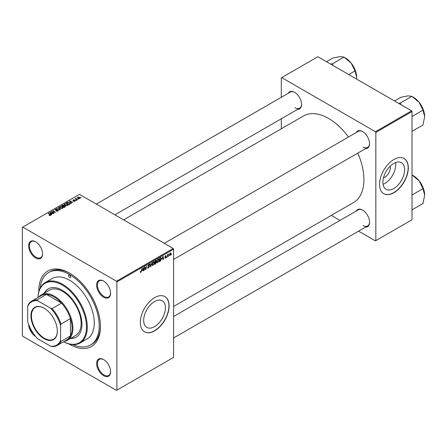 <?xml version="1.0" encoding="UTF-8"?>
<svg xmlns="http://www.w3.org/2000/svg" width="447" height="447" viewBox="0 0 447 447"><rect width="100%" height="100%" fill="white"/><g stroke="black" fill="none" stroke-linecap="round" stroke-linejoin="round"><path stroke-width="0.67" d="M154.539 326.662A15.371 8.873 120 0 0 164.58 313.118A15.371 8.873 120 0 0 162.222 300.803A15.371 8.873 120 0 0 154.539 301.563A15.371 8.873 120 0 0 144.498 315.107A15.371 8.873 120 0 0 146.856 327.422A15.371 8.873 120 0 0 154.539 326.662M154.701 330.819A20.344 11.745 120 0 0 167.994 312.894A20.344 11.745 120 0 0 164.876 296.59A20.344 11.745 120 0 0 154.701 297.596A20.344 11.745 120 0 0 141.414 315.526A20.344 11.745 120 0 0 144.532 331.83A20.344 11.745 120 0 0 154.701 330.819M144.448 331.78A20.344 11.745 120 0 0 154.539 330.724A20.344 11.745 120 0 0 167.809 312.872A20.344 11.745 120 0 0 164.792 296.545M103.609 375.698A9.884 5.705 60 0 1 96.625 363.595A9.884 5.705 60 0 1 103.609 359.561L103.609 359.561A9.884 5.705 60 0 1 110.599 371.664A9.884 5.705 60 0 1 103.609 375.698M103.821 359.684A9.303 5.37 -120 0 0 99.374 359.338A9.303 5.37 -120 0 0 97.949 366.786A9.303 5.37 -120 0 0 104.022 374.983A9.303 5.37 -120 0 0 108.671 375.446A9.303 5.37 -120 0 0 110.593 371.418M35.637 336.451A9.884 5.705 60 0 1 35.626 336.446A9.884 5.705 60 0 1 28.642 324.332M29.915 327.372A9.303 5.37 -120 0 0 33.642 333.831M35.626 257.941A9.884 5.705 60 0 1 28.642 245.839A9.884 5.705 60 0 1 35.626 241.805L35.626 241.805A9.884 5.705 60 0 1 42.616 253.907A9.884 5.705 60 0 1 35.626 257.941M35.833 241.928A9.303 5.37 -120 0 0 31.385 241.581A9.303 5.37 -120 0 0 29.96 249.035A9.303 5.37 -120 0 0 36.039 257.232A9.303 5.37 -120 0 0 40.688 257.69A9.303 5.37 -120 0 0 42.61 253.667M103.609 297.194A9.884 5.705 60 0 1 96.625 285.091A9.884 5.705 60 0 1 103.609 281.057L103.609 281.057A9.884 5.705 60 0 1 110.599 293.159A9.884 5.705 60 0 1 103.609 297.194M103.821 281.18A9.303 5.37 -120 0 0 99.374 280.833A9.303 5.37 -120 0 0 97.949 288.287A9.303 5.37 -120 0 0 104.022 296.484A9.303 5.37 -120 0 0 108.671 296.942A9.303 5.37 -120 0 0 110.593 292.919M356.242 132.53A9.884 5.705 60 0 1 362.562 131.552L362.562 131.552A9.884 5.705 60 0 1 369.552 143.655A9.884 5.705 60 0 1 365.54 148.639M362.768 131.675A9.303 5.37 -120 0 0 358.321 131.329L164.312 243.341M288.259 93.278A9.884 5.705 60 0 1 294.579 92.3L294.579 92.3A9.884 5.705 60 0 1 301.563 104.402A9.884 5.705 60 0 1 297.557 109.392M294.785 92.428A9.303 5.37 -120 0 0 290.338 92.076L96.323 204.089M356.242 211.034A9.884 5.705 60 0 1 362.562 210.056L362.562 210.056A9.884 5.705 60 0 1 369.552 222.159A9.884 5.705 60 0 1 365.54 227.143M362.768 210.179A9.303 5.37 -120 0 0 358.321 209.833L173.609 316.476M38.8 291.707A43.599 25.172 60 0 1 69.62 273.156A43.599 25.172 60 0 1 100.446 326.55A43.599 25.172 60 0 1 69.62 344.346A43.599 25.172 60 0 1 68.972 343.966M70.24 273.519A41.85 24.166 -120 0 0 49.924 271.793L48.695 272.508A41.85 24.166 -120 0 0 40.208 287.985M173.609 306.435L353.566 202.541A49.991 28.865 -120 0 0 357.779 153.12M348.476 137.011A49.991 28.865 -120 0 0 328.567 118.433A49.991 28.865 -120 0 0 303.574 115.952L123.618 219.851M390.164 166.234A7.722 4.459 -60 0 1 384.878 177.18A7.722 4.459 -60 0 1 383.504 177.772M393.757 188.55A15.371 8.873 120 0 0 403.797 175.006A15.371 8.873 120 0 0 401.445 162.691A15.371 8.873 120 0 0 393.757 163.451A15.371 8.873 120 0 0 383.716 176.995A15.371 8.873 120 0 0 386.074 189.31A15.371 8.873 120 0 0 393.757 188.55M383.045 184.304A15.371 8.873 120 0 0 384.878 183.426A15.371 8.873 120 0 0 395.595 162.574M393.924 192.707A20.344 11.745 120 0 0 407.217 174.777A20.344 11.745 120 0 0 404.094 158.478A20.344 11.745 120 0 0 393.924 159.484A20.344 11.745 120 0 0 380.632 177.414A20.344 11.745 120 0 0 383.749 193.713A20.344 11.745 120 0 0 393.924 192.707M383.671 193.668A20.344 11.745 120 0 0 393.757 192.612A20.344 11.745 120 0 0 407.027 174.76A20.344 11.745 120 0 0 404.015 158.428M116.885 281.934L116.477 281.224L173.201 248.476L79.482 194.367L22.35 227.355L22.35 335.568L22.763 336.278L116.477 390.387L173.609 357.399L173.609 249.186L116.885 281.934L116.885 390.147M159.076 259.964L157.819 262.618L157.204 262.691L156.83 261.752L157.227 260.053L158.082 259.059L158.724 258.997L159.076 259.964L158.746 259.774M162.105 259.193L163.127 256.187L163.524 259.282L163.222 259.456L163.127 258.606L161.892 259.07M140.241 272.089L140.827 272.424L140.269 271.715L140.57 271.497L140.85 272.027L141.889 268.446L141.537 271.089L140.827 272.424L140.241 272.033M140.319 271.675L140.85 272.027M148.756 265.948L149.32 266.546L148.421 268.044L147.767 268.161L147.527 267.435L148.438 267.647L149.024 266.753L147.828 265.859L148.633 264.512L149.225 264.423L149.471 265.065L148.622 264.909L148.125 265.669L149.119 266.01M147.527 267.451L148.438 267.647M148.946 266.507L147.84 266.026M147.946 266.267L147.828 265.859L148.885 266.473M149.175 265.194L148.326 264.736M147.868 265.518L148.236 265.898M152.014 262.607L150.756 266.652L150.371 266.876L149.929 263.808L150.231 263.629L150.611 266.261L152.014 262.607M154.293 262.724L153.036 265.378L152.421 265.451L152.047 264.512L152.444 262.814L153.299 261.819L153.941 261.758L154.293 262.724L153.964 262.534M171.587 254.153L171.218 254.84L171.587 254.153M155.668 261.914L156.422 262.35L155.595 263.859L154.438 264.523L154.925 260.919L156.064 260.322L156.461 260.847L156.064 261.886L156.422 262.35L155.852 261.763M156.064 260.322L156.461 260.847L155.763 260.445M142.414 270.564L143.437 267.557L143.828 270.653L143.532 270.826L143.431 269.971L142.196 270.441M144.739 268.099L144.13 270.48L144.621 266.876L144.934 266.691L145.756 269.033L146.46 265.809L145.973 269.412L145.661 269.597L144.828 267.261L144.739 268.099L144.47 267.949M165.429 258.221L164.72 257.774L165.446 257.913L165.837 257.316L164.977 256.667L165.608 255.623L166.284 255.958L165.591 255.93L165.306 256.623L166.139 257.114L165.429 258.221L164.72 257.818L165.429 258.221M165.016 257.556L165.446 257.913M165.776 257.142L164.977 256.667M165.608 255.623L166.284 255.958L165.653 255.595M165.988 256.176L165.368 255.801M165.004 256.444L165.552 256.695M160.797 257.578L161.428 258.528L160.54 260.925L159.221 261.763L159.708 258.159L161.127 257.612M169.391 255.12L170.1 255.528L169.385 254.974L170.335 252.89L171.033 253.499L170.1 255.528L169.62 255.583M170.335 252.89L170.799 252.84M168.821 255.745L168.452 256.433L168.821 255.745M167.754 255.874L167.295 257.103L167.647 254.483L167.955 254.309L167.876 254.851L168.564 253.997L167.754 255.874L167.485 255.718M166.804 256.913L166.435 257.601L166.804 256.913M76.308 200.474L75.66 200.373L76.308 200.474M78.326 199.306L77.677 199.206L78.326 199.306M64.318 204.53L64.737 203.787L67.011 203.955L67.855 205.017L67.43 205.642L65.201 205.491L64.307 204.402M71.324 203.351L71 203.536L69.458 201.105L69.827 200.893L73.096 202.329L71.911 202.105L70.894 202.692L71.324 203.351M65.167 206.905L64.016 207.57L61.625 205.631L62.803 205L63.854 205.151L64.161 205.782L65.1 205.911L65.167 206.905L65.491 206.458M64.217 205.598L64.161 206.011M60.328 209.699L59.943 209.922L56.629 208.514L59.775 209.542L58.384 207.497L58.708 207.313L60.328 209.699M49.215 215.426L49.243 215.063L50.125 215.247L48.282 213.331L48.583 213.158L50.338 214.577L50.438 215.448L49.215 215.426M50.125 215.577L49.975 214.705M50.707 215.096L50.438 215.448M54.003 213.353L53.701 213.526L51.316 211.582L54.897 212.331L52.852 210.693L53.159 210.515L55.545 212.459L51.964 211.71L54.003 213.353M116.477 281.224L22.763 227.115M51.634 214.722L51.31 214.906L49.768 212.476L50.131 212.264L53.405 213.7L52.221 213.47L51.198 214.063L51.634 214.722M55.249 210.146L55.288 209.241L57.026 209.274L55.618 209.442L55.529 209.967L58.088 210.062L58.44 210.537L58.032 211.068L56.166 211.023L57.713 210.861L57.814 210.246L55.249 210.146L54.908 209.71M57.713 211.219L57.814 210.246M55.618 209.442L55.529 210.269M59.535 207.291L59.954 206.548L62.228 206.715L63.072 207.777L62.647 208.403L60.418 208.257L59.524 207.168M73.621 201.251L74.794 201.089L74.867 200.675L73.017 200.602L73.051 199.898L74.364 199.87L73.297 200.055L73.47 200.485L75.141 200.491L75.04 201.245L73.621 201.251M74.794 201.362L74.867 200.675M73.017 200.602L73.051 199.898L73.051 200.619M73.297 200.055L73.269 200.703M75.141 201.184L75.141 200.491L75.04 201.245M69.648 204.318L68.799 204.81L66.407 202.865L67.525 202.262L69.302 202.558L70.039 204.011L69.648 204.318M70.179 203.659L70.039 204.011M79.711 198.552L78.164 198.479L77.443 197.619L77.778 197.166L79.348 197.267L80.024 198.088L79.711 198.552M76.085 198.228L77.175 199.977L76.867 200.15L75.13 198.736L75.789 198.854L76.085 198.228L75.968 199.418M75.789 198.854L75.806 198.306L75.789 198.854M81.091 197.714L80.443 197.613L81.091 197.714M411.598 110.834L412.011 111.549L375.838 132.429L375.43 131.72L411.598 110.834L317.884 56.73L281.303 77.851L281.303 97.295M281.303 118.773L281.303 128.814M375.838 132.429L375.838 240.642L375.43 240.883L358.583 231.16M339.983 220.421L331.288 215.398M375.838 240.642L412.011 219.762L412.011 111.549M375.43 131.72L281.711 77.61M362.975 146.979A9.303 5.37 -120 0 0 367.624 147.437A9.303 5.37 -120 0 0 369.546 143.414M294.986 107.727A9.303 5.37 -120 0 0 299.641 108.191A9.303 5.37 -120 0 0 301.563 104.162M362.975 225.478A9.303 5.37 -120 0 0 367.624 225.942A9.303 5.37 -120 0 0 369.546 221.913M173.201 248.476L173.609 249.186M72.895 344.603A41.85 24.166 -120 0 0 90.545 344.995L91.78 344.285A41.85 24.166 -120 0 0 100.441 325.824M51.629 211.839L51.629 211.397M53.159 210.939L53.159 210.515M51.964 212.113L51.964 211.71M50.131 213.051L50.131 212.264M51.198 214.739L51.198 214.063M50.572 213.051L51.025 213.772L51.841 213.303L50.22 212.576L50.572 213.744M51.025 214.465L51.025 213.772M50.22 213.197L50.22 212.576M51.841 213.694L51.841 213.303M49.243 215.437L49.243 215.063M49.466 215.538L49.466 215.225M48.583 213.577L48.583 213.158M50.338 215.504L50.338 214.577M56.428 211.157L56.428 210.828M56.518 211.191L56.518 210.883M55.288 210.168L55.288 209.241M58.088 211.034L58.088 210.062M56.931 208.643L56.931 208.341M59.775 209.85L59.775 209.542M58.708 207.984L58.708 207.313M59.954 207.933L59.954 206.548M62.228 207.101L62.228 206.715M59.987 207.196L59.987 207.961L59.993 207.285L60.731 208.09L62.334 208.196L62.619 207.754L62.619 208.419M60.731 208.408L60.731 208.09M60.284 206.749L59.993 207.285L60.284 206.749L61.898 206.866L62.334 208.537M62.803 205.335L62.803 205M64.876 207.073L64.793 206.078L63.865 206.145L63.854 205.151M65.1 206.944L65.1 205.911M62.206 205.681L62.949 206.285L63.804 205.654L62.72 205.385L62.206 206.101M62.949 206.71L62.949 206.285M63.804 205.642L63.804 206.184L63.569 205.329M63.228 206.933L63.228 206.514L64.038 207.168L64.876 206.665L64.793 206.078M64.038 207.559L64.038 207.168M63.865 206.145L63.228 206.514M73.839 201.357L73.839 201.033M69.827 201.681L69.827 200.893M70.894 203.368L70.894 202.692M70.263 201.681L70.721 202.407L71.537 201.932L69.916 201.206L70.263 202.374M70.721 203.094L70.721 202.407M69.916 201.826L69.916 201.206M71.537 202.323L71.537 201.932M67.525 202.608L67.525 202.262M69.302 202.932L69.302 202.558M66.989 202.921L68.821 204.408L69.726 203.597L68.983 202.72L67.849 202.48L66.989 202.921L66.989 203.34M68.821 204.799L68.821 204.408M69.207 204.575L69.207 204.184M64.737 205.173L64.737 203.787M67.011 204.335L67.011 203.955M64.776 205.207L64.776 204.525L65.513 205.329L67.117 205.436L67.408 204.994L67.408 205.654M65.513 205.648L65.513 205.329M65.066 203.988L64.776 204.525L65.066 203.988L66.681 204.106L67.117 205.776M77.778 198.211L77.778 197.166M79.348 197.658L79.348 197.267M79.449 198.664L79.046 197.44L78.024 197.323L77.839 198.261M78.024 197.323L78.432 198.289L79.622 198.133L79.622 198.597M78.432 198.608L78.432 198.289M77.985 199.446L77.985 199.032M75.431 198.982L75.431 198.563M75.968 200.614L75.968 200.195M80.751 197.853L80.751 197.434M155.26 263.663L155.595 263.859M155.17 261.171L155.02 262.288L156.159 261.031L154.913 261.02M155.349 260.679L156.159 261.031M154.964 262.713L154.802 263.931L156.12 262.512L154.707 262.562M155.26 262.154L156.12 262.512M152.069 264.82L153.036 265.378M152.678 262.937L152.349 264.356L153.058 264.976L153.992 262.858L153.287 262.216L152.449 262.802M152.064 264.188L152.349 264.356M152.997 262.043L153.74 262.177L153.215 261.875M152.058 264.697L153.058 264.976M150.304 266.395L150.756 266.652M150.253 266.054L150.611 266.261M147.532 267.529L148.421 268.044M148.639 264.507L149.471 264.993M148.577 264.546L149.471 265.065M147.84 265.691L149.32 266.546M143.487 270.452L143.828 270.653M143.096 269.781L143.431 269.971M142.973 268.865L142.576 270.083L143.392 269.608L143.213 268.049L142.755 268.736M145.359 268.803L145.756 269.033M145.482 269.128L145.973 269.412M164.999 256.461L166.139 257.114M163.177 259.081L163.524 259.282M162.792 258.411L163.127 258.606M162.663 257.494L162.267 258.712L163.082 258.243L162.904 256.679L162.445 257.371M159.741 261.076L160.076 261.272M161.104 258.338L161.428 258.528M160.249 260.763L160.54 260.925M159.953 258.405L159.585 261.165L161.127 258.679L160.769 257.992L159.696 258.26M160.384 257.774L160.92 258.025L160.434 257.74M156.852 262.059L157.819 262.618M157.461 260.171L157.132 261.596L157.841 262.216L158.774 260.098L158.07 259.45L157.232 260.042M156.847 261.428L157.132 261.596M157.78 259.282L158.523 259.411L157.998 259.109M156.841 261.936L157.841 262.216M170.67 253.287L171.033 253.499M170.732 253.667L170.324 253.198L169.687 254.768L170.1 255.226L170.732 253.667L170.095 253.069M169.407 254.606L170.1 255.226M168.139 254.27L168.446 254.444M69.62 275.05A1.453 0.838 -120 0 0 68.894 274.983A1.453 0.838 -120 0 0 68.67 276.145A1.453 0.838 -120 0 0 69.62 277.425A1.453 0.838 -120 0 0 70.347 277.498A1.453 0.838 -120 0 0 70.57 276.335A1.453 0.838 -120 0 0 69.62 275.05M70.442 338.48A27.904 16.109 -120 0 0 76.169 337.189A27.904 16.109 -120 0 0 80.449 314.828A27.904 16.109 -120 0 0 62.222 290.243A27.904 16.109 -120 0 0 48.27 288.857A27.904 16.109 -120 0 0 44.287 293.171M48.477 288.745A27.904 16.109 -120 0 0 44.7 292.936M63.586 341.771A34.296 19.802 -120 0 0 86.461 326.232A34.296 19.802 -120 0 0 62.222 285.018A34.296 19.802 -120 0 0 38.006 297.467A34.877 20.137 60 0 1 45.192 282.582A34.877 20.137 60 0 1 62.63 284.309A34.877 20.137 60 0 1 85.416 315.04A34.877 20.137 60 0 1 80.069 342.989A34.877 20.137 60 0 1 63.563 341.782M80.069 342.989L87.059 338.955A34.877 20.137 -120 0 0 92.406 311.006A34.877 20.137 -120 0 0 69.62 280.275A34.877 20.137 -120 0 0 52.182 278.548L45.192 282.582M90.545 344.995A41.85 24.166 -120 0 0 96.96 311.458A41.85 24.166 -120 0 0 69.62 274.581A41.85 24.166 -120 0 0 48.695 272.508M38.878 296.964A26.161 15.103 60 0 1 41.331 294.88L49.55 290.131A26.161 15.103 60 0 1 62.63 291.427A26.161 15.103 60 0 1 79.722 314.476A26.161 15.103 60 0 1 75.711 335.44L67.491 340.184A26.161 15.103 60 0 1 64.457 341.262M70.855 338.239A27.904 16.109 -120 0 0 76.376 337.066M400.998 104.715L400.378 102.961L411.888 96.317L419.09 102.285A15.729 9.08 -120 0 0 413.531 97.357L412.017 96.479L413.531 97.357M412.011 116.499L423.007 110.152L424.65 116.617L423.007 124.981L412.011 131.329M424.65 116.617A15.729 9.08 60 0 0 419.09 102.285L423.007 110.152M400.378 102.961L398.679 103.374M394.466 100.944L400.763 97.312L407.971 95.865L411.888 96.317M424.65 195.115A15.729 9.08 60 0 0 419.09 180.789A15.729 9.08 -120 0 0 413.531 175.855L412.017 174.984L419.09 180.789L423.007 188.656L424.65 195.115L423.007 203.48L412.011 209.827M412.011 195.004L423.007 188.656M412.011 174.973L413.531 175.855M333.015 65.463L332.523 63.876A18.053 10.421 -120 0 0 332.389 63.798A18.053 10.421 -120 0 0 332.261 63.725L330.691 64.128M348.721 74.537L355.019 70.9L356.667 77.365L356.572 79.069M332.523 63.876L343.899 57.065L351.107 63.033L355.019 70.9M326.483 61.697L332.78 58.06L339.983 56.613L343.899 57.065M356.667 77.365A15.729 9.08 -120 0 0 351.107 63.033A15.729 9.08 -120 0 0 345.548 58.104L344.034 57.233M30.938 315.845A18.657 10.773 60 0 1 44.136 308.229A18.657 10.773 60 0 1 57.328 331.082A18.657 10.773 60 0 1 44.136 338.697A18.657 10.773 60 0 1 30.938 315.845M44.259 308.301A18.31 10.572 -120 0 0 35.224 307.463A18.31 10.572 -120 0 0 31.435 315.845A18.31 10.572 -120 0 0 39.425 334.272A18.31 10.572 -120 0 0 53.534 339.178A18.31 10.572 -120 0 0 57.328 330.936M41.331 294.88A26.161 15.103 60 0 1 61.49 301.887A26.161 15.103 60 0 1 72.906 328.21A26.161 15.103 60 0 1 67.491 340.184M60.574 340.446L60.988 341.419A25.574 14.768 60 0 1 57.333 345.375L66.787 339.921A25.574 14.768 -120 0 0 70.442 335.96A25.574 14.768 -120 0 0 72.084 328.21A25.574 14.768 -120 0 0 70.442 318.56A25.574 14.768 -120 0 0 61.535 303.133L46.466 294.433A25.574 14.768 -120 0 0 41.213 295.618L31.759 301.077A25.574 14.768 60 0 1 37.012 299.892L37.649 300.736A24.993 14.433 -120 0 0 27.692 306.48L27.692 321.46A24.993 14.433 -120 0 0 37.649 338.703L50.623 346.196A24.993 14.433 -120 0 0 60.574 340.446L60.574 325.466A24.993 14.433 -120 0 0 50.623 308.223L37.649 300.736M50.623 308.223L52.081 308.592L61.535 303.133A25.574 14.768 -120 0 0 46.466 294.433L37.012 299.892M60.988 341.419L70.442 335.96L70.442 318.56L60.988 324.019L60.574 325.466M27.692 306.48L28.105 305.033A25.574 14.768 60 0 1 31.759 301.077M57.333 345.375A25.574 14.768 60 0 1 52.081 346.559L50.623 346.196M52.081 308.592A25.574 14.768 60 0 1 60.988 324.019M52.556 212.593L52.556 212.157M56.713 210.241L56.713 209.922M58.92 209.487L58.92 209.168M62.356 205.592L62.356 205.207M63.435 206.397L63.435 206.006M64.597 207.235L64.597 206.844M67.123 202.843L67.123 202.452M76.487 199.837L76.487 199.401M150.136 265.233L150.51 265.451M144.884 267.462L145.325 267.719M145.124 268.194L145.605 268.474M164.988 256.79L165.491 257.081M160.054 257.964L160.389 258.154M50.265 215.057L50.265 215.532M58.004 210.509L58.004 211.085M55.361 209.744L55.361 210.207M65.038 206.402L65.038 206.983M74.99 200.848L74.99 201.273M73.157 200.239L73.157 200.669M69.726 203.597L69.726 204.268M64.77 204.435L64.77 205.201M156.053 260.763L155.629 260.517M156.02 262.227L155.573 261.97M147.963 267.725L147.527 267.474M148.918 266.485L147.828 265.859M149.03 264.847L148.544 264.568M140.632 272.055L140.252 271.832M165.144 257.953L164.764 257.735M165.876 255.891L165.513 255.678M170.575 253.181L170.212 252.968M169.843 255.248L169.385 254.986M173.609 259.45L367.624 147.437M367.624 225.942L173.609 337.954M299.641 108.191L114.924 214.828"/></g></svg>
